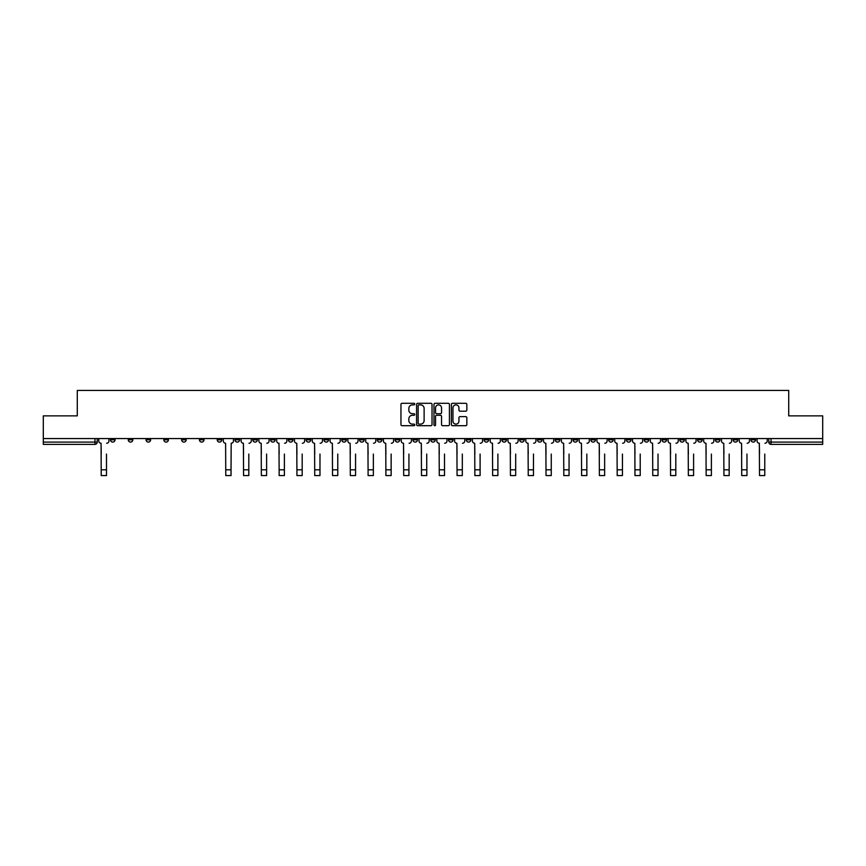 <?xml version="1.0" encoding="UTF-8"?>
<svg xmlns="http://www.w3.org/2000/svg" width="866" height="866" viewBox="0 0 866 866"><rect width="100%" height="100%" fill="white"/><g stroke="black" fill="none" stroke-linecap="round" stroke-linejoin="round"><path stroke-width="1.3" d="M414.749 404.086A0.779 0.779 0 0 0 413.97 403.296L402.073 403.296A1.115 1.115 0 0 0 400.958 404.422L400.958 424.567A1.115 1.115 0 0 0 402.073 425.693L413.97 425.693A0.779 0.779 0 0 0 414.749 424.903A0.779 0.779 0 0 0 413.97 424.124L412.433 424.124A3.583 3.583 0 0 1 408.849 420.54L408.849 418.863A3.583 3.583 0 0 1 412.433 415.279L413.97 415.279A0.779 0.779 0 0 0 414.749 414.5A0.779 0.779 0 0 0 413.97 413.71L412.433 413.71A3.583 3.583 0 0 1 408.849 410.127L408.849 408.449A3.583 3.583 0 0 1 412.433 404.866L413.97 404.866A0.779 0.779 0 0 0 414.749 404.086M750.963 439.809L750.963 438.564L750.963 439.809A2.284 2.284 0 0 0 753.247 442.093A2.284 2.284 0 0 1 750.963 439.809L755.531 439.809A2.284 2.284 0 0 1 753.247 442.093M590.839 439.809L590.839 438.564L590.839 439.809A2.284 2.284 0 0 0 593.123 442.093A2.284 2.284 0 0 1 590.839 439.809L595.407 439.809A2.284 2.284 0 0 1 593.123 442.093M555.258 438.564L555.258 439.809L559.826 439.809A2.284 2.284 0 0 1 557.542 442.093A2.284 2.284 0 0 1 555.258 439.809L555.258 438.564M537.472 439.809L537.472 438.564L537.472 439.809A2.284 2.284 0 0 0 539.745 442.093A2.284 2.284 0 0 1 537.472 439.809L542.029 439.809A2.284 2.284 0 0 1 539.745 442.093A2.284 2.284 0 0 0 542.029 439.809A2.284 2.284 0 0 1 539.745 442.093M519.676 439.809L519.676 438.564L519.676 439.809A2.284 2.284 0 0 0 521.96 442.093A2.284 2.284 0 0 1 519.676 439.809L524.233 439.809A2.284 2.284 0 0 1 521.96 442.093A2.284 2.284 0 0 0 524.233 439.809A2.284 2.284 0 0 1 521.96 442.093M466.298 439.809L466.298 438.564L466.298 439.809A2.284 2.284 0 0 0 468.582 442.093A2.284 2.284 0 0 1 466.298 439.809L470.866 439.809A2.284 2.284 0 0 1 468.582 442.093M448.512 438.564L448.512 439.809L453.07 439.809A2.284 2.284 0 0 1 450.796 442.093A2.284 2.284 0 0 1 448.512 439.809L448.512 438.564M430.716 438.564L430.716 439.809L435.284 439.809A2.284 2.284 0 0 1 433 442.093A2.284 2.284 0 0 1 430.716 439.809L430.716 438.564M412.93 438.564L412.93 439.809L417.488 439.809A2.284 2.284 0 0 1 415.204 442.093A2.284 2.284 0 0 1 412.93 439.809L412.93 438.564M395.134 439.809L395.134 438.564L395.134 439.809A2.284 2.284 0 0 0 397.418 442.093A2.284 2.284 0 0 1 395.134 439.809L399.702 439.809A2.284 2.284 0 0 1 397.418 442.093M359.552 438.564L359.552 439.809L364.121 439.809A2.284 2.284 0 0 1 361.836 442.093A2.284 2.284 0 0 1 359.552 439.809L359.552 438.564M341.767 439.809L341.767 438.564L341.767 439.809A2.284 2.284 0 0 0 344.04 442.093A2.284 2.284 0 0 1 341.767 439.809L346.324 439.809A2.284 2.284 0 0 1 344.04 442.093M146.062 438.564L146.062 439.809L150.619 439.809A2.284 2.284 0 0 1 148.335 442.093A2.284 2.284 0 0 1 146.062 439.809L146.062 438.564M465.713 411.198A1.115 1.115 0 0 0 466.839 410.073L466.839 404.422A1.115 1.115 0 0 0 465.713 403.296L452.507 403.296A1.115 1.115 0 0 0 451.392 404.422L451.392 424.567A1.115 1.115 0 0 0 452.507 425.693L465.713 425.693A1.115 1.115 0 0 0 466.839 424.567L466.839 417.748A1.115 1.115 0 0 0 465.713 416.622L460.062 416.622A1.115 1.115 0 0 0 458.948 417.748L458.948 421.125A2.999 2.999 0 0 1 455.949 424.124A2.999 2.999 0 0 1 452.95 421.125L452.95 407.864A2.999 2.999 0 0 1 455.949 404.866A2.999 2.999 0 0 1 458.948 407.864L458.948 410.073A1.115 1.115 0 0 0 460.062 411.198L465.713 411.198M43.3 438.564L43.3 415.864L77.291 415.864L77.291 390.436L788.71 390.436L788.71 415.864L822.7 415.864L822.7 438.564L43.3 438.564L43.3 442.093L97.241 442.093L97.241 438.564L97.241 442.093A2.284 2.284 0 0 1 94.968 444.377L43.3 444.377L43.3 442.093M432.026 404.422A1.115 1.115 0 0 0 430.9 403.296L417.693 403.296A1.115 1.115 0 0 0 416.568 404.422L416.568 424.567A1.115 1.115 0 0 0 417.693 425.693L430.9 425.693A1.115 1.115 0 0 0 432.026 424.567L432.026 404.422M435.1 403.296L448.307 403.296A1.115 1.115 0 0 1 449.432 404.422L449.432 424.567A1.115 1.115 0 0 1 448.307 425.693L442.656 425.693A1.115 1.115 0 0 1 441.541 424.567L441.541 416.394A1.115 1.115 0 0 0 440.415 415.279L436.67 415.279A1.115 1.115 0 0 0 435.544 416.394L435.544 424.903A0.779 0.779 0 0 1 434.764 425.693A0.779 0.779 0 0 1 433.974 424.903L433.974 404.422A1.115 1.115 0 0 1 435.1 403.296M768.759 438.564L768.759 442.093L822.7 442.093L822.7 444.377L771.032 444.377A2.284 2.284 0 0 1 768.759 442.093M822.7 438.564L822.7 442.093M755.531 438.564L755.531 439.809M737.735 438.564L737.735 439.809A2.284 2.284 0 0 1 735.451 442.093A2.284 2.284 0 0 1 733.177 439.809A2.284 2.284 0 0 0 735.451 442.093M733.177 438.564L733.177 439.809L737.735 439.809M719.938 438.564L719.938 439.809A2.284 2.284 0 0 1 717.665 442.093A2.284 2.284 0 0 1 715.381 439.809L719.938 439.809M715.381 438.564L715.381 439.809M702.153 438.564L702.153 439.809A2.284 2.284 0 0 1 699.869 442.093A2.284 2.284 0 0 1 697.585 439.809A2.284 2.284 0 0 0 699.869 442.093M697.585 438.564L697.585 439.809L702.153 439.809M684.357 438.564L684.357 439.809A2.284 2.284 0 0 1 682.083 442.093A2.284 2.284 0 0 1 679.799 439.809L684.357 439.809M679.799 438.564L679.799 439.809M666.571 438.564L666.571 439.809A2.284 2.284 0 0 1 664.287 442.093A2.284 2.284 0 0 1 662.003 439.809L666.571 439.809A2.284 2.284 0 0 1 664.287 442.093A2.284 2.284 0 0 0 666.571 439.809M662.003 438.564L662.003 439.809M648.775 438.564L648.775 439.809A2.284 2.284 0 0 1 646.501 442.093A2.284 2.284 0 0 1 644.217 439.809A2.284 2.284 0 0 0 646.501 442.093M644.217 438.564L644.217 439.809L648.775 439.809M630.989 438.564L630.989 439.809A2.284 2.284 0 0 1 628.705 442.093A2.284 2.284 0 0 1 626.421 439.809L630.989 439.809M626.421 438.564L626.421 439.809M613.193 438.564L613.193 439.809A2.284 2.284 0 0 1 610.909 442.093A2.284 2.284 0 0 1 608.636 439.809L613.193 439.809M608.636 438.564L608.636 439.809M595.407 438.564L595.407 439.809M577.611 438.564L577.611 439.809A2.284 2.284 0 0 1 575.327 442.093A2.284 2.284 0 0 1 573.054 439.809L577.611 439.809A2.284 2.284 0 0 1 575.327 442.093A2.284 2.284 0 0 0 577.611 439.809L577.611 438.564M573.054 438.564L573.054 439.809M559.826 438.564L559.826 439.809A2.284 2.284 0 0 1 557.542 442.093A2.284 2.284 0 0 0 559.826 439.809L559.826 438.564M542.029 438.564L542.029 439.809L542.029 438.564M524.233 438.564L524.233 439.809M506.448 438.564L506.448 439.809A2.284 2.284 0 0 1 504.164 442.093A2.284 2.284 0 0 1 501.879 439.809L506.448 439.809A2.284 2.284 0 0 1 504.164 442.093A2.284 2.284 0 0 0 506.448 439.809M501.879 438.564L501.879 439.809M488.651 438.564L488.651 439.809A2.284 2.284 0 0 1 486.378 442.093A2.284 2.284 0 0 1 484.094 439.809A2.284 2.284 0 0 0 486.378 442.093A2.284 2.284 0 0 0 488.651 439.809A2.284 2.284 0 0 1 486.378 442.093M484.094 438.564L484.094 439.809L488.651 439.809M470.866 438.564L470.866 439.809L470.866 438.564M453.07 438.564L453.07 439.809L453.07 438.564M435.284 438.564L435.284 439.809A2.284 2.284 0 0 1 433 442.093A2.284 2.284 0 0 0 435.284 439.809L435.284 438.564M417.488 438.564L417.488 439.809L417.488 438.564M399.702 438.564L399.702 439.809L399.702 438.564M381.906 438.564L381.906 439.809A2.284 2.284 0 0 1 379.622 442.093A2.284 2.284 0 0 1 377.349 439.809A2.284 2.284 0 0 0 379.622 442.093A2.284 2.284 0 0 0 381.906 439.809A2.284 2.284 0 0 1 379.622 442.093M377.349 438.564L377.349 439.809L381.906 439.809M364.121 438.564L364.121 439.809A2.284 2.284 0 0 1 361.836 442.093A2.284 2.284 0 0 0 364.121 439.809L364.121 438.564M346.324 438.564L346.324 439.809M328.528 438.564L328.528 439.809A2.284 2.284 0 0 1 326.255 442.093A2.284 2.284 0 0 1 323.971 439.809L328.528 439.809M323.971 438.564L323.971 439.809M310.742 438.564L310.742 439.809A2.284 2.284 0 0 1 308.458 442.093A2.284 2.284 0 0 1 306.174 439.809L310.742 439.809M306.174 438.564L306.174 439.809M292.946 438.564L292.946 439.809A2.284 2.284 0 0 1 290.673 442.093A2.284 2.284 0 0 1 288.389 439.809L292.946 439.809M288.389 438.564L288.389 439.809M275.161 438.564L275.161 439.809A2.284 2.284 0 0 1 272.877 442.093A2.284 2.284 0 0 1 270.593 439.809L275.161 439.809L275.161 438.564M270.593 438.564L270.593 439.809M257.364 438.564L257.364 439.809A2.284 2.284 0 0 1 255.091 442.093A2.284 2.284 0 0 1 252.807 439.809L257.364 439.809M252.807 438.564L252.807 439.809M239.579 438.564L239.579 439.809A2.284 2.284 0 0 1 237.295 442.093A2.284 2.284 0 0 1 235.011 439.809L239.579 439.809M235.011 438.564L235.011 439.809M221.783 438.564L221.783 439.809A2.284 2.284 0 0 1 219.499 442.093A2.284 2.284 0 0 1 217.225 439.809L221.783 439.809M217.225 438.564L217.225 439.809M203.997 438.564L203.997 439.809A2.284 2.284 0 0 1 201.713 442.093A2.284 2.284 0 0 1 199.429 439.809L203.997 439.809M199.429 438.564L199.429 439.809M186.201 438.564L186.201 439.809A2.284 2.284 0 0 1 183.917 442.093A2.284 2.284 0 0 1 181.644 439.809A2.284 2.284 0 0 0 183.917 442.093M181.644 438.564L181.644 439.809L186.201 439.809M168.415 438.564L168.415 439.809A2.284 2.284 0 0 1 166.131 442.093A2.284 2.284 0 0 1 163.847 439.809L168.415 439.809M163.847 438.564L163.847 439.809M150.619 438.564L150.619 439.809A2.284 2.284 0 0 1 148.335 442.093A2.284 2.284 0 0 0 150.619 439.809M132.823 438.564L132.823 439.809A2.284 2.284 0 0 1 130.549 442.093A2.284 2.284 0 0 1 128.265 439.809L132.823 439.809A2.284 2.284 0 0 1 130.549 442.093A2.284 2.284 0 0 0 132.823 439.809M128.265 438.564L128.265 439.809M115.037 438.564L115.037 439.809A2.284 2.284 0 0 1 112.753 442.093A2.284 2.284 0 0 1 110.469 439.809L115.037 439.809L115.037 438.564M110.469 438.564L110.469 439.809M94.968 444.377A2.284 2.284 0 0 0 97.241 442.093A2.284 2.284 0 0 1 94.968 444.377L94.968 438.564M418.928 404.866A0.779 0.779 0 0 0 418.137 405.656L418.137 423.344A0.779 0.779 0 0 0 418.928 424.124L420.551 424.124A3.583 3.583 0 0 0 424.124 420.54L424.124 408.449A3.583 3.583 0 0 0 420.551 404.866L418.928 404.866M441.541 407.918A2.999 2.999 0 0 0 438.542 404.92A2.999 2.999 0 0 0 435.544 407.918L435.544 412.595A1.115 1.115 0 0 0 436.67 413.71L440.415 413.71A1.115 1.115 0 0 0 441.541 412.595L441.541 407.918M98.789 440.956L98.789 438.564L98.789 440.956A2.284 2.284 0 0 0 101.062 443.24L101.235 454.065M101.062 443.24L101.235 475.564L106.486 475.564L106.486 454.065M108.932 440.956L108.932 438.564L108.932 440.956A2.284 2.284 0 0 1 106.659 443.24M241.116 440.956L241.116 438.564L241.116 440.956A2.284 2.284 0 0 0 243.4 443.24L243.562 454.065M243.4 443.24L243.562 475.564L248.813 475.564L248.813 454.065M251.27 440.956L251.27 438.564L251.27 440.956A2.284 2.284 0 0 1 248.986 443.24M258.902 440.956L258.902 438.564L258.902 440.956A2.284 2.284 0 0 0 261.186 443.24L261.359 454.065M261.186 443.24L261.359 475.564L266.609 475.564L266.609 454.065M269.055 440.956L269.055 438.564L269.055 440.956A2.284 2.284 0 0 1 266.771 443.24M276.698 440.956L276.698 438.564L276.698 440.956A2.284 2.284 0 0 0 278.982 443.24L279.155 454.065M278.982 443.24L279.155 475.564L284.394 475.564L284.394 454.065M286.852 440.956L286.852 438.564L286.852 440.956A2.284 2.284 0 0 1 284.568 443.24M294.494 440.956L294.494 438.564L294.494 440.956A2.284 2.284 0 0 0 296.767 443.24L296.941 454.065M296.767 443.24L296.941 475.564L302.191 475.564L302.191 454.065M304.637 440.956L304.637 438.564L304.637 440.956A2.284 2.284 0 0 1 302.364 443.24M312.28 440.956L312.28 438.564L312.28 440.956A2.284 2.284 0 0 0 314.564 443.24L314.737 454.065M314.564 443.24L314.737 475.564L319.976 475.564L319.976 454.065M322.433 440.956L322.433 438.564L322.433 440.956A2.284 2.284 0 0 1 320.149 443.24M330.076 440.956L330.076 438.564L330.076 440.956A2.284 2.284 0 0 0 332.349 443.24L332.522 454.065M332.349 443.24L332.522 475.564L337.772 475.564L337.772 454.065M340.219 440.956L340.219 438.564L340.219 440.956A2.284 2.284 0 0 1 337.946 443.24M347.861 440.956L347.861 438.564L347.861 440.956A2.284 2.284 0 0 0 350.145 443.24L350.319 454.065M350.145 443.24L350.319 475.564L355.558 475.564L355.558 454.065M358.015 440.956L358.015 438.564L358.015 440.956A2.284 2.284 0 0 1 355.731 443.24M365.658 440.956L365.658 438.564L365.658 440.956A2.284 2.284 0 0 0 367.931 443.24L368.104 454.065M367.931 443.24L368.104 475.564L373.354 475.564L373.354 454.065M375.801 440.956L375.801 438.564L375.801 440.956A2.284 2.284 0 0 1 373.527 443.24M383.443 440.956L383.443 438.564L383.443 440.956A2.284 2.284 0 0 0 385.727 443.24L385.9 454.065M385.727 443.24L385.9 475.564L391.14 475.564L391.14 454.065M393.597 440.956L393.597 438.564L393.597 440.956A2.284 2.284 0 0 1 391.313 443.24M401.239 440.956L401.239 438.564L401.239 440.956A2.284 2.284 0 0 0 403.524 443.24L403.686 454.065M403.524 443.24L403.686 475.564L408.936 475.564L408.936 454.065M411.393 440.956L411.393 438.564L411.393 440.956A2.284 2.284 0 0 1 409.109 443.24M419.025 440.956L419.025 438.564L419.025 440.956A2.284 2.284 0 0 0 421.309 443.24L421.482 454.065M421.309 443.24L421.482 475.564L426.732 475.564L426.732 454.065M429.179 440.956L429.179 438.564L429.179 440.956A2.284 2.284 0 0 1 426.895 443.24M436.821 440.956L436.821 438.564L436.821 440.956A2.284 2.284 0 0 0 439.105 443.24L439.268 454.065M439.105 443.24L439.268 475.564L444.518 475.564L444.518 454.065M446.975 440.956L446.975 438.564L446.975 440.956A2.284 2.284 0 0 1 444.691 443.24M454.607 440.956L454.607 438.564L454.607 440.956A2.284 2.284 0 0 0 456.891 443.24L457.064 454.065M456.891 443.24L457.064 475.564L462.314 475.564L462.314 454.065M464.761 440.956L464.761 438.564L464.761 440.956A2.284 2.284 0 0 1 462.476 443.24M472.403 440.956L472.403 438.564L472.403 440.956A2.284 2.284 0 0 0 474.687 443.24L474.86 454.065M474.687 443.24L474.86 475.564L480.1 475.564L480.1 454.065M482.557 440.956L482.557 438.564L482.557 440.956A2.284 2.284 0 0 1 480.273 443.24M490.199 440.956L490.199 438.564L490.199 440.956A2.284 2.284 0 0 0 492.473 443.24L492.646 454.065M492.473 443.24L492.646 475.564L497.896 475.564L497.896 454.065M500.342 440.956L500.342 438.564L500.342 440.956A2.284 2.284 0 0 1 498.069 443.24M507.985 440.956L507.985 438.564L507.985 440.956A2.284 2.284 0 0 0 510.269 443.24L510.442 454.065M510.269 443.24L510.442 475.564L515.681 475.564L515.681 454.065M518.139 440.956L518.139 438.564L518.139 440.956A2.284 2.284 0 0 1 515.855 443.24M525.781 440.956L525.781 438.564L525.781 440.956A2.284 2.284 0 0 0 528.054 443.24L528.228 454.065M528.054 443.24L528.228 475.564L533.478 475.564L533.478 454.065M535.924 440.956L535.924 438.564L535.924 440.956A2.284 2.284 0 0 1 533.651 443.24M543.567 440.956L543.567 438.564L543.567 440.956A2.284 2.284 0 0 0 545.851 443.24L546.024 454.065M545.851 443.24L546.024 475.564L551.263 475.564L551.263 454.065M553.72 440.956L553.72 438.564L553.72 440.956A2.284 2.284 0 0 1 551.436 443.24M561.363 440.956L561.363 438.564L561.363 440.956A2.284 2.284 0 0 0 563.636 443.24L563.809 454.065M563.636 443.24L563.809 475.564L569.059 475.564L569.059 454.065M571.506 440.956L571.506 438.564L571.506 440.956A2.284 2.284 0 0 1 569.233 443.24M579.148 440.956L579.148 438.564L579.148 440.956A2.284 2.284 0 0 0 581.432 443.24L581.606 454.065M581.432 443.24L581.606 475.564L586.845 475.564L586.845 454.065M589.302 440.956L589.302 438.564L589.302 440.956A2.284 2.284 0 0 1 587.018 443.24M596.945 440.956L596.945 438.564L596.945 440.956A2.284 2.284 0 0 0 599.229 443.24L599.391 454.065M599.229 443.24L599.391 475.564L604.641 475.564L604.641 454.065M607.098 440.956L607.098 438.564L607.098 440.956A2.284 2.284 0 0 1 604.814 443.24M614.73 440.956L614.73 438.564L614.73 440.956A2.284 2.284 0 0 0 617.014 443.24L617.187 454.065M617.014 443.24L617.187 475.564L622.438 475.564L622.438 454.065M624.884 440.956L624.884 438.564L624.884 440.956A2.284 2.284 0 0 1 622.6 443.24M632.526 440.956L632.526 438.564L632.526 440.956A2.284 2.284 0 0 0 634.81 443.24L634.973 454.065M634.81 443.24L634.973 475.564L640.223 475.564L640.223 454.065M642.68 440.956L642.68 438.564L642.68 440.956A2.284 2.284 0 0 1 640.396 443.24M650.323 440.956L650.323 438.564L650.323 440.956A2.284 2.284 0 0 0 652.596 443.24L652.769 454.065M652.596 443.24L652.769 475.564L658.019 475.564L658.019 454.065M660.466 440.956L660.466 438.564L660.466 440.956A2.284 2.284 0 0 1 658.182 443.24M668.108 440.956L668.108 438.564L668.108 440.956A2.284 2.284 0 0 0 670.392 443.24L670.565 454.065M670.392 443.24L670.565 475.564L675.805 475.564L675.805 454.065M678.262 440.956L678.262 438.564L678.262 440.956A2.284 2.284 0 0 1 675.978 443.24M685.904 440.956L685.904 438.564L685.904 440.956A2.284 2.284 0 0 0 688.178 443.24L688.351 454.065M688.178 443.24L688.351 475.564L693.601 475.564L693.601 454.065M696.048 440.956L696.048 438.564L696.048 440.956A2.284 2.284 0 0 1 693.774 443.24M703.69 440.956L703.69 438.564L703.69 440.956A2.284 2.284 0 0 0 705.974 443.24L706.147 454.065M705.974 443.24L706.147 475.564L711.387 475.564L711.387 454.065M713.844 440.956L713.844 438.564L713.844 440.956A2.284 2.284 0 0 1 711.56 443.24M721.486 440.956L721.486 438.564L721.486 440.956A2.284 2.284 0 0 0 723.76 443.24L723.933 454.065M723.76 443.24L723.933 475.564L729.183 475.564L729.183 454.065M731.629 440.956L731.629 438.564L731.629 440.956A2.284 2.284 0 0 1 729.356 443.24M223.32 438.564L223.32 440.956A2.284 2.284 0 0 0 225.604 443.24L225.777 475.564L231.027 475.564L231.027 469.805L225.777 469.805M233.474 438.564L233.474 440.956A2.284 2.284 0 0 1 231.19 443.24L231.027 469.805M284.394 475.564L279.155 475.564M302.191 475.564L296.941 475.564M604.641 475.564L599.391 475.564M622.438 475.564L617.187 475.564M693.601 475.564L688.351 475.564M739.272 440.956L739.272 438.564L739.272 440.956A2.284 2.284 0 0 0 741.556 443.24L741.729 454.065M741.556 443.24L741.729 475.564L746.968 475.564L746.968 454.065M749.426 440.956L749.426 438.564L749.426 440.956A2.284 2.284 0 0 1 747.142 443.24M757.068 440.956L757.068 438.564L757.068 440.956A2.284 2.284 0 0 0 759.341 443.24L759.514 454.065M759.341 443.24L759.514 475.564L764.765 475.564L764.765 454.065M767.211 440.956L767.211 438.564L767.211 440.956A2.284 2.284 0 0 1 764.938 443.24M771.032 438.564L771.032 444.377M106.486 469.805L101.235 469.805M248.813 469.805L243.562 469.805M266.609 469.805L261.359 469.805M284.394 469.805L279.155 469.805M302.191 469.805L296.941 469.805M319.976 469.805L314.737 469.805M337.772 469.805L332.522 469.805M355.558 469.805L350.319 469.805M373.354 469.805L368.104 469.805M391.14 469.805L385.9 469.805M408.936 469.805L403.686 469.805M426.732 469.805L421.482 469.805M444.518 469.805L439.268 469.805M462.314 469.805L457.064 469.805M480.1 469.805L474.86 469.805M497.896 469.805L492.646 469.805M515.681 469.805L510.442 469.805M533.478 469.805L528.228 469.805M551.263 469.805L546.024 469.805M569.059 469.805L563.809 469.805M586.845 469.805L581.606 469.805M604.641 469.805L599.391 469.805M622.438 469.805L617.187 469.805M640.223 469.805L634.973 469.805M658.019 469.805L652.769 469.805M675.805 469.805L670.565 469.805M693.601 469.805L688.351 469.805M711.387 469.805L706.147 469.805M729.183 469.805L723.933 469.805M746.968 469.805L741.729 469.805M764.765 469.805L759.514 469.805"/></g></svg>
